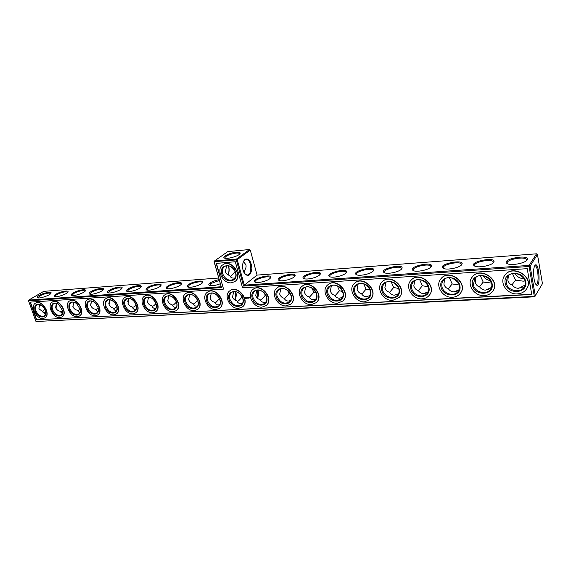<?xml version="1.0" encoding="UTF-8"?>
<svg xmlns="http://www.w3.org/2000/svg" width="571" height="571" viewBox="0 0 571 571"><rect width="100%" height="100%" fill="white"/><g stroke="black" fill="none" stroke-linecap="round" stroke-linejoin="round"><path stroke-width="0.86" d="M218.743 278.02L43.724 291.346L28.757 300.082L221.241 286.749L214.068 261.682L236.315 259.912L243.589 286.071L529.074 266.479L534.32 296.392L535.327 296.028L530.102 266.122L529.074 266.479L529.131 265.415L530.102 266.122L537.447 254.495L542.45 283.68L534.634 296.813L36.387 321.487L534.32 296.392L534.634 296.813M228.065 274.651C229.164 271.996 229.278 269.048 228.414 265.822M39.142 295.464C37.322 296.57 36.808 297.334 37.593 297.769C39.52 298.897 50.376 295.207 51.026 293.209C52.261 291.167 43.396 292.859 39.142 295.464M55.844 294.251C54.067 295.35 53.581 296.121 54.381 296.563C56.358 297.734 67.278 294.058 67.963 292.002C69.262 289.868 60.112 291.581 55.844 294.251M73.059 293.002C71.325 294.094 70.861 294.872 71.682 295.321C73.716 296.527 84.701 292.88 85.429 290.76C86.785 288.541 77.335 290.261 73.059 293.002M90.81 291.71C89.119 292.802 88.683 293.58 89.519 294.044C91.603 295.286 102.666 291.66 103.43 289.49C104.864 287.163 95.086 288.897 90.81 291.71M109.111 290.375C107.469 291.46 107.07 292.245 107.912 292.716C110.053 294.008 121.195 290.411 122.008 288.177C123.522 285.75 113.393 287.491 109.111 290.375M128.004 288.997C126.405 290.082 126.041 290.867 126.898 291.346C129.096 292.687 140.323 289.126 141.187 286.82C142.779 284.287 132.272 286.035 128.004 288.997M147.504 287.577C145.962 288.655 145.626 289.44 146.504 289.932C148.76 291.317 160.073 287.798 160.986 285.429C162.678 282.781 151.765 284.536 147.504 287.577M167.653 286.114C166.161 287.184 165.861 287.97 166.753 288.469C169.066 289.904 180.479 286.428 181.45 283.994C183.241 281.225 171.9 282.988 167.653 286.114M188.473 284.601C187.038 285.657 186.774 286.442 187.681 286.956C190.057 288.448 201.577 285.015 202.612 282.509C204.504 279.612 192.698 281.382 188.473 284.601M219.207 279.626C215.403 280.325 212.341 281.46 210.007 283.03C208.636 284.08 208.401 284.865 209.321 285.393C211.791 286.135 215.474 285.579 220.377 283.73M221.241 286.749L214.268 261.875L214.439 261.011L214.068 261.682M249.541 249.513L227.8 251.597L214.439 261.011L236.48 259.034L249.541 249.513L250.269 250.077L257.078 275.101L536.504 253.817L537.447 254.495M227.979 274.808L228.286 274.223C229.342 271.696 229.435 268.905 228.571 265.85M35.83 321.209L28.557 300.824L28.757 300.082L28.557 300.824L221.627 287.577M50.733 293.615L50.705 293.473C48.649 292.595 44.988 293.423 39.713 295.949L38.036 297.891M67.671 292.416L67.642 292.252C65.508 291.324 61.775 292.159 56.436 294.743L54.823 296.692M85.129 291.174L85.1 290.996C82.888 290.018 79.069 290.853 73.659 293.501L72.124 295.457M103.13 289.904L103.108 289.697C100.803 288.669 96.906 289.504 91.417 292.216L89.961 294.179M121.702 288.598L121.68 288.362C119.282 287.277 115.306 288.112 109.739 290.889L108.362 292.859M140.873 287.249L140.851 286.992C138.36 285.835 134.285 286.678 128.639 289.526L127.354 291.495M160.672 285.857L160.658 285.571C160.358 283.88 151.579 285.671 148.16 288.112L146.954 290.089M181.135 284.429L181.121 284.115C180.821 282.338 171.721 284.151 168.324 286.656L167.203 288.633M202.284 282.952L202.277 282.602C201.97 280.739 192.527 282.581 189.158 285.15L188.137 287.12M219.428 280.411L210.706 283.587L209.778 285.564M36.394 319.796L30.106 302.138L223.546 289.112L216.202 263.409L235.281 261.732L242.554 287.827L527.211 268.663L531.765 294.508L36.394 319.796L531.729 294.308M236.237 252.239C239.256 252.011 240.541 252.453 240.091 253.567C239.092 256.036 226.637 259.548 224.353 258.006C221.605 256.822 230.156 252.703 236.237 252.239M230.241 276.321L230.241 276.321C231.619 275.686 233.275 274.109 235.209 271.575M226.666 265.815L225.359 271.532C225.966 273.488 227.451 274.844 229.806 275.607C230.541 277.642 232.269 278.434 234.981 277.97M524.107 278.762C520.01 278.569 516.948 276.792 514.921 273.423M490.425 280.639C487.156 280.09 484.672 278.441 482.98 275.707M457.985 282.224L452.446 278.113M426.501 283.337L423.439 280.832M73.159 306.242L72.781 306.163M56.251 307.241L55.487 307.02M244.645 270.347L243.096 270.418M250.269 250.077L237.215 259.619L244.309 285.15L243.589 286.071M257.078 275.101L244.309 285.15L529.131 265.415L536.504 253.817M237.215 259.619L236.315 259.912L236.48 259.034L237.215 259.619M223.546 289.112L216.473 263.381M30.406 302.116L36.651 319.639M224.846 258.185L224.738 257.992C225.709 255.829 229.492 254.202 236.08 253.096C238.228 252.91 239.442 253.139 239.72 253.767L239.741 254.031M222.597 273.566C221.848 270.511 222.497 268.199 224.539 266.621C230.748 261.903 240.248 275.172 233.675 279.376C228.921 281.332 225.231 279.39 222.597 273.566M244.781 273.859L244.302 270.804L243.589 271.825M244.302 270.804C245.865 268.748 246.394 266.728 245.901 264.744L243.41 261.525M44.545 308.875L42.561 311.973M45.573 311.937L43.996 312.594L38.928 308.761L39.549 304.422M45.53 311.63L45.544 311.709C45.766 313.743 45.252 315.171 43.981 315.984C40.719 316.955 38 315.178 35.816 310.638C34.938 307.819 35.338 305.835 37.008 304.686L41.555 305.342M45.259 314.478L43.046 312.116M62.589 310.752L60.719 311.638L59.812 311.152C58.014 310.795 56.629 309.66 55.672 307.74L56.343 303.294M57.05 303.494L55.758 307.969M62.51 310.224L62.524 310.331C62.867 312.558 62.346 314.129 60.976 315.035C57.6 316.084 54.802 314.286 52.582 309.639C51.718 306.805 52.132 304.8 53.831 303.622C55.28 302.88 56.936 303.151 58.792 304.429M62.253 313.55L59.812 311.152M80.133 309.489L77.956 310.653L77.099 310.153C75.279 309.789 73.887 308.64 72.924 306.691L73.652 302.138M73.959 302.195L72.902 306.627M79.969 308.69L80.011 308.854C80.497 311.295 79.99 313.036 78.498 314.064C75.001 315.185 72.124 313.365 69.862 308.618C69.012 305.77 69.448 303.736 71.175 302.523C72.781 301.695 74.594 302.03 76.614 303.529M79.776 312.594L77.099 310.153M98.212 308.162L95.721 309.639L94.914 309.132C93.073 308.761 91.674 307.583 90.718 305.606L91.496 300.946M91.424 301.053L90.596 305.178M97.919 306.998L97.991 307.227C98.69 309.932 98.219 311.873 96.57 313.058C92.945 314.257 89.982 312.423 87.684 307.555C86.842 304.7 87.299 302.644 89.055 301.395C90.868 300.467 92.873 300.896 95.071 302.687L98.069 307.462C100.903 316.148 89.461 316.413 86.878 307.826C86.078 300.903 88.748 299.14 94.893 302.537M97.855 311.595L94.914 309.132M116.513 310.56L116.377 310.574C114.942 310.61 113.914 309.775 113.286 308.069C111.438 307.698 110.025 306.499 109.061 304.493L109.896 299.718M109.518 300.375L108.861 303.572M116.862 306.755L114.043 308.59L113.336 308.204M116.313 305.028L116.455 305.378C117.469 308.411 117.062 310.617 115.228 312.009C111.466 313.301 108.411 311.452 106.063 306.47C105.242 303.601 105.721 301.524 107.498 300.239C109.561 299.19 111.788 299.746 114.179 301.916L114.271 302.009M135.77 309.482L135.477 309.518C133.992 309.553 132.915 308.711 132.251 306.977C130.381 306.598 128.96 305.385 128.004 303.337L128.882 298.462M128.111 300.018L127.79 301.574M136.098 305.278L134.206 306.941L132.365 307.262M125.042 305.342C124.228 302.466 124.728 300.367 126.526 299.047C129.053 297.819 131.623 298.662 134.249 301.567L135.199 302.994C136.876 306.506 136.64 309.147 134.492 310.931C130.588 312.316 127.44 310.46 125.042 305.342M155.676 308.361L155.198 308.426C153.663 308.461 152.543 307.605 151.836 305.849C149.945 305.456 148.517 304.229 147.554 302.152L148.489 297.177M155.954 303.729L153.692 305.82L152 306.249M144.634 304.179C143.842 301.302 144.356 299.183 146.183 297.812C151.593 293.872 160.151 306.377 154.391 309.803C150.337 311.302 147.082 309.432 144.634 304.179M176.246 307.198L175.568 307.298C173.984 307.341 172.813 306.47 172.057 304.686C170.151 304.286 168.716 303.03 167.76 300.917L168.731 295.849M176.453 302.102L173.812 304.664L172.278 305.171M164.883 302.98C164.105 300.096 164.641 297.955 166.482 296.549C172.021 292.409 180.864 305.007 174.969 308.64C170.75 310.26 167.389 308.376 164.883 302.98M197.523 305.977L196.631 306.127C194.989 306.177 193.762 305.292 192.962 303.479C191.035 303.073 189.593 301.802 188.637 299.647L189.651 294.493M197.637 300.403L194.604 303.465L193.226 304.029M185.811 301.738C185.054 298.861 185.604 296.699 187.459 295.25C193.126 290.889 202.284 303.572 196.253 307.426C191.863 309.182 188.387 307.291 185.811 301.738M219.55 304.7L218.407 304.921C216.709 304.971 215.438 304.072 214.582 302.237C212.64 301.823 211.184 300.524 210.228 298.333L211.277 293.101M219.521 298.633L216.102 302.23L214.882 302.823M207.459 300.453C206.731 297.584 207.294 295.407 209.15 293.915C214.946 289.311 224.453 302.066 218.286 306.163C213.711 308.069 210.107 306.17 207.459 300.453M235.266 291.617C235.959 294.715 235.723 297.441 234.553 299.789M534.071 278.926C533.186 272.56 533.471 268.049 534.934 265.387C539.017 260.44 541.037 288.947 536.319 284.915C535.384 284.015 534.634 282.017 534.071 278.926M269.783 278.684C266.835 281.275 257.114 283.487 254.887 282.081C249.755 279.262 273.366 272.802 270.618 277.777L269.783 278.684M294.208 276.899C291.331 279.562 281.217 281.824 278.898 280.332C273.588 277.363 297.841 270.947 294.936 276.093L294.208 276.899M319.532 275.058C316.741 277.791 306.213 280.097 303.786 278.512C298.283 275.379 323.236 269.02 320.16 274.351L319.532 275.058M345.819 273.145C343.121 275.957 332.136 278.305 329.595 276.628C323.9 273.323 349.595 267.035 346.333 272.545L345.819 273.145M373.113 271.161C370.522 274.051 359.038 276.45 356.383 274.665C350.487 271.175 376.981 264.98 373.52 270.675L373.113 271.161M401.47 269.098C399.015 272.074 386.988 274.515 384.204 272.624C378.095 268.941 405.46 262.86 401.77 268.734L401.47 269.098M430.969 266.95C428.657 270.019 416.038 272.51 413.118 270.497C406.795 266.614 435.081 260.654 431.155 266.714L430.969 266.95M461.675 264.716C459.519 267.878 446.251 270.418 443.189 268.277C436.637 264.187 465.929 258.377 461.746 264.623L461.675 264.716M493.651 262.389L493.608 262.446C491.524 265.693 477.677 268.227 474.494 265.965C467.72 261.696 497.855 256.022 493.651 262.389M526.99 259.962L526.84 260.169C524.606 263.488 510.374 265.9 507.098 263.545C500.132 259.155 530.745 253.595 526.99 259.962M245.052 259.277L243.539 261.24C241.933 265.622 242.304 269.798 244.659 273.766C248.456 277.106 250.847 275.343 251.84 268.463C251.219 261.147 248.956 258.085 245.052 259.277M512.508 273.659L515.542 280.104L523.214 281.175L525.006 280.961M480.282 275.65L483.209 282.06L491.453 283.052M449.363 277.656L452.168 283.944L459.255 284.993M419.664 279.676L422.34 285.75L428.35 286.792M391.135 281.717L393.655 287.491L398.644 288.476M363.713 283.794L366.047 289.169L370.065 290.047M337.347 285.914L339.459 290.775L342.564 291.517M311.994 288.105L313.836 292.331L316.07 292.909M287.634 290.439L289.126 293.829L290.518 294.215M264.294 293.08L265.279 295.278L265.872 295.45M504.6 275.643L504.843 275.286C512.415 263.581 534.777 276.985 526.79 288.583M472.117 277.206L472.374 276.871C480.282 265.908 501.195 280.211 492.866 291.01M440.926 278.784L441.19 278.47C449.313 268.199 468.919 283.216 460.369 293.251M410.949 280.361L411.22 280.061C419.457 270.44 437.886 286 429.206 295.343M382.106 281.931L382.377 281.653C390.664 272.624 408.037 288.598 399.307 297.284M354.341 283.487L354.62 283.223C362.892 274.744 379.315 291.017 370.593 299.111M327.604 285.015L327.868 284.772C336.098 276.792 351.665 293.28 342.993 300.824M301.823 286.521L302.088 286.292C310.224 278.776 325.035 295.407 316.455 302.444M276.956 287.998L277.22 287.777C285.25 280.689 299.375 297.398 290.903 303.972M252.96 289.44L253.217 289.233C261.118 282.538 274.63 299.275 266.286 305.428M250.141 297.762L250.419 298.155L250.141 297.762M249.22 297.562L249.092 298.148L249.22 297.562M248.756 297.591L248.913 298.155L248.756 297.591M248.606 297.598L248.478 298.183L248.606 297.598M248.042 297.983L247.721 297.684L248.306 298.19L248.171 297.648M247.293 297.677L247.735 298.226L247.293 297.677M246.843 297.769L247.15 298.262L246.8 297.741L247.193 297.705M246.386 297.812L246.651 298.29L246.465 297.841M245.466 297.591L245.38 298.262L246.058 298.526L246.144 297.848L245.466 297.591M229.792 290.846L230.042 290.653C237.793 284.322 250.755 301.045 242.561 306.805M207.651 292.038L207.423 292.209C200.756 296.349 207.744 310.403 215.981 309.518L219.428 308.319C227.508 302.93 215.039 286.199 207.423 292.209L207.651 292.038C215.253 286.035 227.715 302.723 219.671 308.126M185.761 293.565L186.003 293.394C193.448 287.691 205.453 304.307 197.573 309.389M165.069 294.707L164.833 294.872C158.353 298.612 165.19 312.608 173.034 311.752L175.996 310.767C183.712 305.985 172.107 289.454 164.833 294.872L165.069 294.707C172.342 289.29 183.948 305.813 176.232 310.595L176.232 310.595M144.806 295.985L144.57 296.149C138.196 299.711 144.97 313.65 152.614 312.808L155.369 311.916C162.906 307.405 151.672 290.996 144.57 296.149L144.806 295.985C151.915 290.832 163.142 307.234 155.605 311.745L155.583 311.759M124.978 297.37L125.192 297.234C132.129 292.323 143.014 308.59 135.655 312.851L135.627 312.879M105.992 298.576L106.192 298.447C112.958 293.758 123.529 309.882 116.356 313.922L116.306 313.95M87.591 299.739L87.777 299.625C94.379 295.15 104.664 311.124 97.662 314.942L97.598 314.985M69.748 300.881L69.926 300.767C76.364 296.492 86.385 312.308 79.555 315.934L79.483 315.984M52.439 301.988L52.611 301.888C58.884 297.791 68.663 313.443 62.003 316.891L61.918 316.948M35.645 303.065L35.809 302.973C41.926 299.04 51.476 314.535 44.981 317.819L44.881 317.876M222.776 264.858L223.04 264.666C231.169 258.513 243.617 275.829 235.088 281.403M244.516 273.566L247.314 275.008C252.81 274.822 251.354 258.485 245.923 259.434L244.666 259.955L243.503 261.311M221.712 273.859C218.757 263.902 232.975 262.639 235.766 272.745C238.599 282.795 224.424 283.78 221.712 273.859M234.938 300.053L235.231 299.532C236.273 297.234 236.48 294.629 235.844 291.702M237.286 301.574L237.286 301.574C238.55 300.981 240.177 299.397 242.175 296.813M233.646 291.674L232.568 296.984C233.161 298.904 234.624 300.232 236.958 300.967C237.743 303.115 239.542 303.922 242.361 303.365M229.863 299.125C229.157 296.27 229.735 294.072 231.598 292.538C237.515 287.684 247.4 300.482 241.098 304.843C236.337 306.927 232.59 305.014 229.863 299.125M257.1 297.905L257.478 290.097M35.038 310.888C33.974 304.778 36.087 302.894 41.383 305.214C43.703 306.97 45.109 309.254 45.601 312.051C46.843 319.317 37.358 318.197 35.038 310.888M51.797 309.896C50.798 303.558 53.074 301.688 58.62 304.293L62.596 310.653C64.237 318.354 54.188 317.569 51.797 309.896M69.07 308.875C68.156 302.273 70.611 300.439 76.443 303.394L80.083 309.132C82.238 317.305 71.539 316.962 69.07 308.875M105.25 306.734C104.621 299.411 107.555 297.762 114.064 301.795L116.534 305.556C120.324 314.807 108.005 315.97 105.25 306.734M124.214 305.613C121.644 298.619 129.538 295.278 134.214 301.517L135.248 303.065C140.844 312.944 127.312 315.913 124.214 305.613M143.799 304.457C140.816 295.335 153.178 294.486 156.026 303.736C158.909 312.937 146.576 313.55 143.799 304.457M164.034 303.258C161.065 293.986 173.848 293.109 176.667 302.516C179.537 311.873 166.789 312.508 164.034 303.258M184.954 302.023C182.006 292.588 195.225 291.681 198.023 301.252C200.864 310.774 187.681 311.431 184.954 302.023M206.595 300.746C203.661 291.139 217.351 290.204 220.113 299.946C222.933 309.639 209.293 310.317 206.595 300.746M235.002 299.946C236.094 297.52 236.315 294.757 235.673 291.667M424.646 293.451L425.887 293.094M454.223 291.867L456.9 291.16M485.286 290.125L488.919 289.247M517.754 288.276L522.179 287.299M534.627 265.865L534.884 265.786C538.096 265.015 539.488 284.565 536.212 284.472L535.891 284.429M255.351 282.267L255.13 281.924C253.924 279.19 269.762 274.858 270.283 277.777L270.276 278.227M279.369 280.525L279.126 280.147C277.906 277.313 294.086 273.031 294.6 276.057L294.586 276.55M304.264 278.712L303.993 278.305C302.766 275.358 319.31 271.139 319.824 274.28L319.796 274.808M330.081 276.835L329.788 276.393C328.546 273.331 345.498 269.184 346.005 272.438L345.962 273.002M356.875 274.879L356.561 274.401C355.312 271.218 372.699 267.157 373.191 270.526L373.134 271.139M384.704 272.845L384.369 272.331C383.112 269.027 400.97 265.058 401.449 268.548L401.37 269.198M413.625 270.733L413.268 270.176C412.012 266.743 430.377 262.881 430.841 266.493L430.741 267.185M443.71 268.52L443.324 267.927C442.075 264.366 460.997 260.619 461.432 264.359L461.318 265.094M475.022 266.214L474.615 265.579C473.366 261.896 492.901 258.27 493.308 262.139L493.173 262.917M507.64 263.809L507.212 263.131C505.97 259.313 526.169 255.829 526.541 259.826L526.383 260.647M524.977 285.122L518.768 288.291C516.177 288.376 514.028 287.306 512.33 285.079C510.188 284.558 508.69 282.938 507.833 280.225L508.433 275.757M515.542 280.104L511.902 284.922M491.31 287.52L485.814 290.118C483.33 290.196 481.289 289.147 479.69 286.956C477.57 286.449 476.064 284.865 475.193 282.21L475.928 277.435M483.209 282.06L479.483 286.885M452.168 283.944L448.363 288.762C446.265 288.269 444.766 286.721 443.874 284.115L444.723 279.105M459.041 289.747L454.195 291.867C451.811 291.945 449.869 290.91 448.371 288.762M428.086 291.831L423.832 293.551C421.541 293.622 419.692 292.602 418.286 290.496C416.195 290.011 414.703 288.498 413.797 285.95L414.739 280.761M422.34 285.75L418.386 290.646M398.365 293.78L394.647 295.164C392.448 295.236 390.692 294.236 389.372 292.166C387.295 291.688 385.803 290.204 384.89 287.705L385.896 282.402M393.655 287.491L389.55 292.445M369.815 295.607L366.589 296.72C364.469 296.784 362.792 295.799 361.55 293.765C359.494 293.301 358.01 291.845 357.089 289.397L358.145 284.023M366.047 289.169L361.793 294.151M342.357 297.327L339.574 298.212C337.54 298.276 335.934 297.305 334.77 295.307C332.736 294.85 331.251 293.43 330.324 291.032L331.408 285.614M339.459 290.775L335.063 295.785M315.941 298.961L313.558 299.654C311.595 299.711 310.067 298.761 308.975 296.799C306.955 296.349 305.478 294.95 304.543 292.595L305.642 287.177M313.836 292.331L309.289 297.334M290.511 300.503L288.483 301.045C286.592 301.103 285.129 300.16 284.101 298.226C282.103 297.791 280.632 296.42 279.69 294.108L280.796 288.712M289.126 293.829L284.437 298.811M265.993 301.973L264.294 302.38C262.474 302.437 261.075 301.509 260.112 299.611C258.128 299.183 256.665 297.834 255.715 295.571L256.814 290.204M258.021 290.061C258.713 293.116 258.535 295.842 257.478 298.24M265.279 295.278C263.31 297.841 261.696 299.482 260.44 300.218M517.469 293.872C521.473 293.58 524.506 291.931 526.576 288.933C534.813 277.363 512.344 263.702 504.707 275.493C498.918 282.745 507.291 294.8 517.469 293.872M484.358 295.592C487.905 295.343 490.66 293.929 492.637 291.346C501.202 280.597 480.197 266.029 472.224 277.071C466.072 284.015 474.287 296.527 484.358 295.592M452.596 297.241C455.751 297.027 458.256 295.807 460.119 293.573C468.898 283.587 449.22 268.32 441.033 278.662C434.602 285.286 442.653 298.183 452.596 297.241M422.105 298.819C424.924 298.64 427.208 297.584 428.957 295.642C437.836 286.364 419.35 270.568 411.049 280.254C404.418 286.556 412.312 299.775 422.105 298.819M392.805 300.346L399.05 297.57C407.958 288.947 390.543 272.76 382.199 281.838C375.433 287.82 383.184 301.295 392.805 300.346M364.633 301.802L370.336 299.375C379.215 291.353 362.756 274.887 354.427 283.409C347.582 289.083 355.198 302.751 364.633 301.802M337.525 303.215L342.743 301.074C351.543 293.594 335.948 276.942 327.675 284.95C320.788 290.332 328.282 304.15 337.525 303.215M311.416 304.564L316.198 302.68C324.892 295.699 310.06 278.926 301.888 286.471C295 291.567 302.366 305.499 311.416 304.564M286.257 305.87L290.653 304.193C299.211 297.669 285.072 280.846 277.006 287.955C270.147 292.795 277.413 306.791 286.257 305.87M261.996 307.134L266.043 305.635C274.451 299.525 260.926 282.695 253.003 289.411C246.187 293.994 253.353 308.04 261.996 307.134M246.436 297.976L246.793 298.083M245.33 297.869L246.065 298.497M238.585 308.347L242.318 307.005C250.562 301.274 237.593 284.479 229.82 290.825C223.075 295.178 230.149 309.246 238.585 308.347M194.147 310.653L197.338 309.568C205.232 304.5 193.219 287.855 185.775 293.558C179.194 297.491 186.103 311.523 194.147 310.653M132.85 313.836L135.42 313.022C142.771 308.761 131.887 292.48 124.949 297.391C118.689 300.781 125.392 314.664 132.85 313.836M113.715 314.828L116.113 314.086C123.286 310.046 112.715 293.915 105.942 298.604C99.797 301.838 106.449 315.642 113.715 314.828M95.179 315.792L97.42 315.106C104.422 311.288 94.129 295.307 87.527 299.782C81.496 302.866 88.091 316.591 95.179 315.792M77.206 316.727L79.305 316.098C86.135 312.465 76.114 296.642 69.676 300.924C63.759 303.872 70.297 317.505 77.206 316.727M59.784 317.626L61.754 317.048C68.413 313.6 58.635 297.941 52.354 302.038C46.558 304.857 53.046 318.397 59.784 317.626M42.882 318.504L44.724 317.968C51.226 314.692 41.669 299.197 35.552 303.122C29.87 305.82 36.308 319.26 42.882 318.504M231.383 282.816L234.831 281.596C243.424 276.071 230.97 258.663 222.811 264.83C215.617 269.119 222.711 283.923 231.383 282.816M228.985 299.418C226.08 289.647 240.255 288.669 242.989 298.59C245.78 308.461 231.655 309.161 228.985 299.418M506.17 282.731L507.426 276.906C513.236 267.856 530.402 278.32 524.057 287.127C520.11 293.851 507.205 290.603 506.17 282.731M473.38 284.672L474.794 278.577C480.861 270.104 496.906 281.253 490.311 289.426C486.292 295.514 474.458 292.124 473.38 284.672M441.918 286.542C441.469 284.13 441.983 282.024 443.467 280.24C449.698 272.31 464.723 283.98 457.978 291.574C453.945 297.091 443.046 293.615 441.918 286.542M411.72 288.334C411.22 285.814 411.77 283.666 413.361 281.881C419.678 274.458 433.789 286.528 426.972 293.58C422.975 298.597 412.876 295.071 411.72 288.334M382.691 290.054C382.163 287.456 382.734 285.272 384.404 283.509C390.764 276.542 404.047 288.912 397.216 295.464C393.276 300.039 383.883 296.492 382.691 290.054M354.784 291.71C354.213 289.04 354.798 286.835 356.54 285.1C362.885 278.569 375.44 291.139 368.638 297.241C364.776 301.431 355.997 297.884 354.784 291.71M327.918 293.308C327.319 290.575 327.911 288.362 329.703 286.656C335.998 280.525 347.896 293.23 341.158 298.918C335.484 301.938 331.066 300.06 327.918 293.308M302.052 294.843C301.417 292.066 302.016 289.847 303.836 288.184C310.067 282.409 321.373 295.2 314.721 300.51C309.296 303.244 305.071 301.352 302.052 294.843M277.113 296.32C276.457 293.508 277.049 291.296 278.898 289.675C285.036 284.23 295.821 297.063 289.269 302.023C284.08 304.514 280.026 302.609 277.113 296.32M253.074 297.748C252.389 294.907 252.974 292.702 254.83 291.124C260.868 285.992 271.175 298.819 264.751 303.465C259.776 305.735 255.879 303.829 253.074 297.748M505.164 283.088C502.773 271.168 523.671 269.733 525.784 281.867C527.939 293.922 507.191 294.957 505.164 283.088M472.388 285.022C469.912 273.359 489.947 271.989 492.152 283.851C494.407 295.65 474.508 296.642 472.388 285.022M440.94 286.885C438.392 275.465 457.614 274.151 459.905 285.764C462.253 297.305 443.153 298.255 440.94 286.885M410.749 288.669C408.144 277.485 426.594 276.221 428.964 287.591C431.39 298.897 413.047 299.811 410.749 288.669M381.742 290.382C379.073 279.426 396.802 278.213 399.243 289.347C401.734 300.425 384.105 301.302 381.742 290.382M353.842 292.031C351.122 281.296 368.174 280.125 370.672 291.039C373.234 301.895 356.268 302.737 353.842 292.031M326.99 293.622C324.228 283.088 340.63 281.967 343.192 292.666C345.812 303.308 329.481 304.115 326.99 293.622M301.131 295.15C298.326 284.822 314.129 283.737 316.741 294.229C319.403 304.664 303.672 305.449 301.131 295.15M276.214 296.627C273.366 286.485 288.598 285.443 291.253 295.735C293.965 305.977 278.798 306.727 276.214 296.627M252.182 298.048C249.306 288.091 263.988 287.085 266.693 297.191C269.441 307.241 254.809 307.969 252.182 298.048M245.609 297.834L246.03 298.183M228.286 274.223L228.093 274.608M235.231 299.532L235.038 299.889M524.285 286.756L524.057 287.127"/></g></svg>
